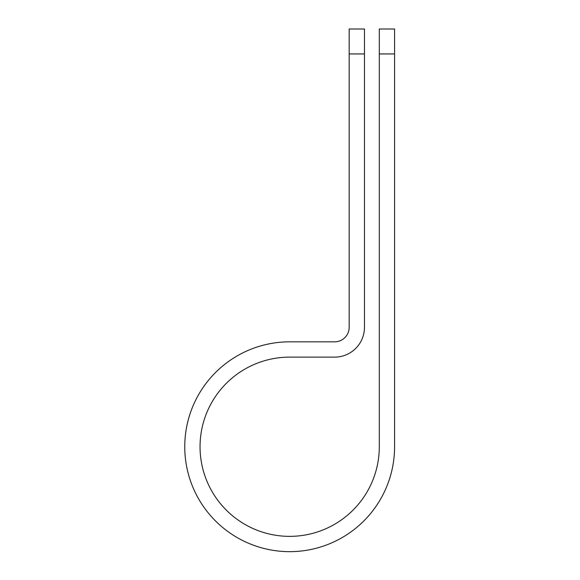 <?xml version="1.0" encoding="UTF-8"?>
<svg xmlns="http://www.w3.org/2000/svg" width="580" height="580" viewBox="0 0 580 580"><rect width="100%" height="100%" fill="white"/><g stroke="black" fill="none" stroke-linecap="round" stroke-linejoin="round"><path stroke-width="0.87" d="M379.291 53.94L379.291 29L394.581 29L394.581 53.94L379.291 53.94L379.291 446.745A89.617 89.617 0 0 1 289.674 536.362A89.617 89.617 0 0 1 200.049 446.745A89.617 89.617 0 0 1 289.674 357.128L334.645 357.128A29.826 29.826 0 0 0 364.472 327.301L364.472 53.94L349.174 53.94L349.174 29L364.472 29L364.472 53.94M349.174 53.94L349.174 327.301A14.529 14.529 0 0 1 334.645 341.83L289.674 341.83A104.915 104.915 0 0 0 184.759 446.745A104.915 104.915 0 0 0 289.674 551.66A104.915 104.915 0 0 0 394.581 446.745L394.581 53.94"/></g></svg>
